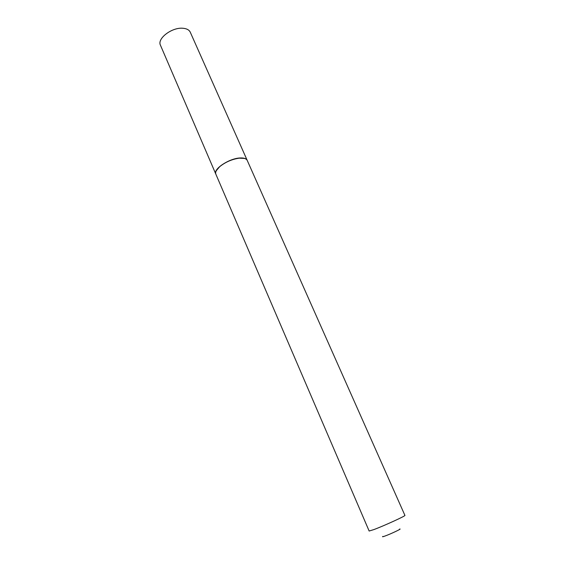 <?xml version="1.0" encoding="UTF-8"?>
<svg xmlns="http://www.w3.org/2000/svg" width="565" height="565" viewBox="0 0 565 565"><rect width="100%" height="100%" fill="white"/><g stroke="black" fill="none" stroke-linecap="round" stroke-linejoin="round"><path stroke-width="0.85" d="M215.795 174.041C212.864 169.147 229.489 158.165 240.372 157.967C244.08 157.826 246.347 158.617 247.188 160.326L190.278 32.219C189.19 29.931 186.775 28.61 183.053 28.271C172.085 27.014 156.837 38.611 160.46 45.242L215.823 174.105M399.575 529.094C402.845 528.233 390.895 533.925 384.956 536.051C382.766 536.835 382.06 536.955 382.837 536.411M404.921 515.4C406.101 515.711 384.235 525.725 373.974 529.553L369.15 531.029L215.844 174.161C215.216 172.565 215.957 170.595 218.076 168.243L219.75 166.633C225.428 162.084 231.869 159.274 239.066 158.193C243.536 157.762 246.262 158.511 247.244 160.446L404.921 515.4M244.433 158.419L238.953 158.151C231.812 159.217 225.428 162.007 219.792 166.52L216.268 170.722"/></g></svg>
